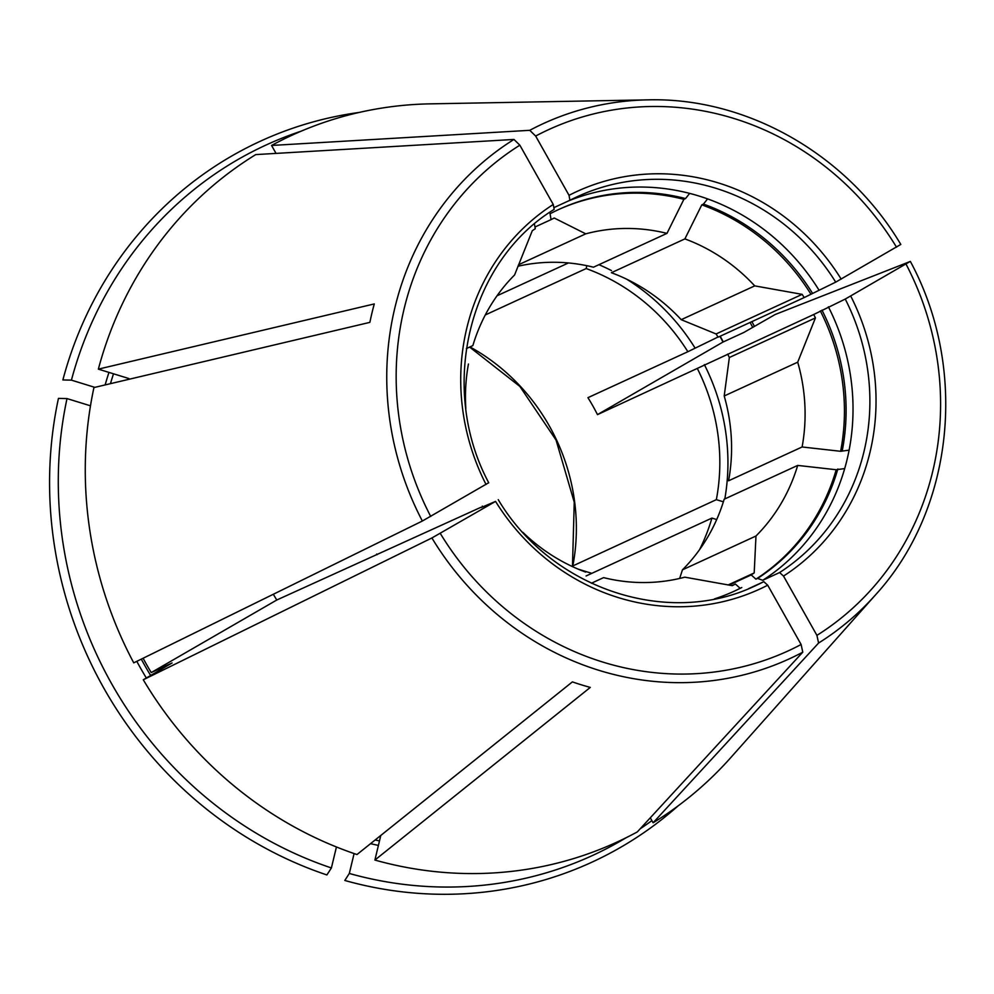 <?xml version="1.0" encoding="UTF-8"?>
<svg xmlns="http://www.w3.org/2000/svg" width="994" height="994" viewBox="0 0 994 994"><rect width="100%" height="100%" fill="white"/><g stroke="black" fill="none" stroke-linecap="round" stroke-linejoin="round"><path stroke-width="1.49" d="M481.133 507.574L495.559 501.398L431.893 537.965L143.285 679.784A389.002 364.835 65.3 0 0 356.97 854.542L572.382 681.896A301.803 283.054 -114.7 0 0 590.299 687.413L374.9 860.058A389.002 364.835 65.3 0 0 637.303 831.916L802.779 652.176L801.114 644.497L767.716 585.205L763.79 581.676L748.569 588.672M488.75 482.811C438.043 388.082 468.46 261.733 554.18 209.374L553.248 204.466L519.85 145.186L513.96 139.446L255.756 154.592A389.002 364.835 65.3 0 0 98.356 369.134L128.835 378.528M488.439 482.885L422.351 521.03L133.743 662.849A389.002 364.835 65.3 0 1 93.933 387.573L369.867 322.367A301.803 283.054 -114.7 0 1 374.291 303.928L98.356 369.134M719.929 336.32A352.038 330.182 -114.7 0 1 723.023 342.035L743.86 332.456L775.121 314.526L910.355 261.422C968.417 368.898 953.805 509.375 875.478 594.909L730.727 757.664A389.002 364.835 65.3 0 1 653.108 822.784L650.3 817.801M578.235 569.164L591.803 573.352M754.483 326.467A396.78 372.129 65.3 0 0 751.899 321.621M752.769 327.448A390.94 366.662 65.3 0 0 750.097 322.454M572.532 566.058L716.351 499.659L723.371 501.821M626.27 837.656A390.94 366.662 65.3 0 1 349.316 873.465L344.806 880.46A396.78 372.129 65.3 0 0 678.119 805.861M640.099 828.872A390.94 366.662 65.3 0 0 651.89 820.634M653.108 822.784L818.584 643.043L816.919 635.365L783.52 576.073L779.594 572.544A213.946 200.664 65.3 0 0 845.248 299.07L813.738 314.502L597.481 414.622L723.023 342.035M729.049 585.118L751.216 574.917L755.925 579.154L757.59 578.396L762.733 580.297L779.594 572.544M732.019 585.615L735.423 584.05L740.12 588.299L741.785 587.529A210.057 197.011 65.3 0 1 734.529 591.057A210.057 197.011 65.3 0 1 714.388 598.935M534.971 227.017L551.074 219.612L550.042 213.685L551.707 212.915A210.057 197.011 65.3 0 1 558.963 209.386A210.057 197.011 65.3 0 1 685.537 198.564L689.662 193.383A213.946 200.664 -114.7 0 1 707.591 198.899L703.454 204.081L701.801 204.851A214912.28 57116.83 -72.9 0 0 684.891 238.895L611.385 272.716A178.932 167.824 65.3 0 1 681.213 319.683L716.078 333.959A204.217 191.544 -114.7 0 1 718.115 337.165L804.196 297.566A204.217 191.544 65.3 0 0 802.158 294.361L754.732 285.874A178.932 167.824 65.3 0 0 684.891 238.895M554.404 207.411L569.897 200.279L569.04 195.333L535.654 136.054L529.752 130.313L271.561 145.459L276.034 153.399M485.296 314.949L586.162 268.554L586.845 265.696M90.479 405.813L67.008 398.582L58.447 398.395A396.78 372.129 65.3 0 0 326.889 874.944L331.4 867.948L336.432 846.963M591.368 583.242L603.582 577.626A178.932 167.824 65.3 0 0 684.804 577.166L732.23 585.652A204.217 191.544 65.3 0 0 735.423 584.05M349.316 873.465L354.1 853.56M380.801 835.432L374.9 860.058M597.481 414.622A197.607 185.331 -114.7 0 0 587.939 397.675L687.86 351.714A197.607 185.331 65.3 0 0 586.162 268.554M900.651 244.524L835.706 282.134A213.946 200.664 65.3 0 0 577.439 196.613A213.946 200.664 65.3 0 0 569.897 200.279M804.196 297.566L835.706 282.134M687.86 351.714L718.028 337.016M910.193 261.459L845.248 299.07M273.325 594.25A197.607 185.331 -114.7 0 0 276.792 600.003L151.237 672.578A352.038 330.182 -114.7 0 1 143.099 658.252M94.84 387.362L71.431 380.143L62.87 379.957A396.78 372.129 65.3 0 1 359.145 112.446M466.385 348.571L472.871 345.589A178.932 167.824 65.3 0 1 514.581 274.978L532.287 230.72A204.217 191.544 65.3 0 1 535.269 228.744L534.449 223.985M727.658 354.1A204.217 191.544 -114.7 0 1 729.347 357.517L724.204 395.985A178.932 167.824 65.3 0 1 728.59 480.785L802.108 446.977A214912.268 47926.716 -166.5 0 0 840.626 451.301L849.112 450.158A213.946 200.664 -114.7 0 1 844.689 468.584L836.202 469.74A214912.268 47926.716 -166.5 0 1 797.685 465.416L724.166 499.224A178.932 167.824 65.3 0 1 682.456 569.835L755.974 536.014A178.932 167.824 65.3 0 0 797.685 465.416M586.075 575.973L711.915 518.085L716.699 519.564M518.52 264.764L585.752 233.838L554.267 218.021A204.217 191.544 65.3 0 0 551.074 219.612M67.008 398.582A390.94 366.662 65.3 0 0 331.4 867.948M301.269 131.133A390.94 366.662 65.3 0 0 71.431 380.143M558.131 209.771A210.057 197.011 65.3 0 1 683.872 199.334L685.537 198.564M276.792 600.003L481.046 507.238A210.057 197.011 65.3 0 0 481.233 507.524M724.204 395.985L797.71 362.176L815.428 317.918A204.217 191.544 65.3 0 0 813.738 314.502M802.108 446.977A178.932 167.824 65.3 0 0 797.71 362.176M468.447 364.028A178.932 167.824 65.3 0 0 465.813 408.323M522.856 532.337A178.932 167.824 65.3 0 0 585.652 572.097M728.093 584.957L754.197 572.942L755.974 536.014M751.216 574.917A204.217 191.544 65.3 0 0 754.197 572.942M729.347 357.517L815.428 317.918M694.818 347.689A206.168 193.358 65.3 0 0 626.729 279.227M611.496 270.592A206.168 193.358 65.3 0 0 598.922 264.69M724.812 498.926A206.168 193.358 65.3 0 0 704.361 364.624M683.872 199.334A214912.28 57116.83 -72.9 0 0 666.974 233.379L593.468 267.2A178.932 167.824 65.3 0 0 517.936 266.243M733.696 591.442A210.057 197.011 65.3 0 0 740.12 588.299M682.456 569.835L679.647 578.446M755.925 579.154A210.057 197.011 65.3 0 0 836.202 469.74M810.781 293.975A210.057 197.011 65.3 0 0 701.801 204.851M812.446 293.205A210.057 197.011 65.3 0 0 703.454 204.081M840.626 451.301A210.057 197.011 65.3 0 0 820.323 310.911M666.974 233.379A178.932 167.824 65.3 0 0 585.752 233.838M482.289 506.108A204.217 191.544 65.3 0 0 482.749 506.828M699.565 549.645A197.607 185.331 65.3 0 0 711.915 518.085M716.351 499.659A197.607 185.331 65.3 0 0 697.403 368.65M151.237 672.578L172.086 662.986L143.285 679.784M376.714 554.031A197.607 185.331 65.3 0 0 377.111 554.677M497.025 295.79L568.245 263.037M681.213 319.683L754.732 285.874M900.812 244.462C847.534 154.617 746.979 97.077 647.765 99.86L429.992 103.861A389.002 364.835 65.3 0 0 271.561 145.459M716.078 333.959L802.158 294.361M757.59 578.396A210.057 197.011 65.3 0 0 837.855 468.982M842.291 450.543A210.057 197.011 65.3 0 0 821.988 310.153M379.484 840.924A352.038 330.182 -114.7 0 1 375.148 839.967M110.458 383.672A352.038 330.182 -114.7 0 1 113.502 373.806M498.255 499.684C551.459 589.231 668.776 627.997 756.26 585.342A213.946 200.664 65.3 0 0 763.79 581.676M431.893 537.965A294.535 276.245 65.3 0 0 802.779 652.176M440.255 533.368A286.831 269.014 65.3 0 0 801.114 644.497M519.85 145.186A286.831 269.014 65.3 0 0 430.713 516.433M513.96 139.446A294.535 276.245 65.3 0 0 422.351 521.03M572.892 565.636A197.607 185.331 65.3 0 0 469.988 346.918M378.416 845.409A355.927 333.822 -114.7 0 1 370.551 843.657M896.501 247.171A286.831 269.014 65.3 0 0 535.654 136.054M647.765 99.86A294.535 276.245 65.3 0 0 529.752 130.313M150.666 675.51A352.038 330.182 -114.7 0 1 141.285 659.134M146.342 678.02A355.927 333.822 -114.7 0 1 136.799 661.345M105.128 384.926A355.927 333.822 -114.7 0 1 108.955 372.402M783.52 576.073A218.804 205.224 65.3 0 0 850.74 296.088M689.662 193.383A213.946 200.664 65.3 0 0 568.27 201.024M720.19 336.208A355.927 333.822 -114.7 0 1 723.272 341.924M816.919 635.365A286.831 269.014 65.3 0 0 906.043 264.118M841.197 279.14A218.804 205.224 65.3 0 0 569.04 195.333M495.559 501.398A218.804 205.224 65.3 0 0 767.716 585.205M818.584 643.043A294.535 276.245 65.3 0 0 875.478 594.909M553.248 204.466A218.804 205.224 65.3 0 0 486.029 484.463M762.733 580.297A213.946 200.664 65.3 0 0 844.689 468.584M818.845 289.888A213.946 200.664 65.3 0 0 707.591 198.899M849.112 450.158A213.946 200.664 65.3 0 0 828.387 306.823M469.628 347.08L519.887 386.455L556.068 440.093L574.246 502.218L572.482 566.095M569.922 200.266L577.439 196.613"/></g></svg>
